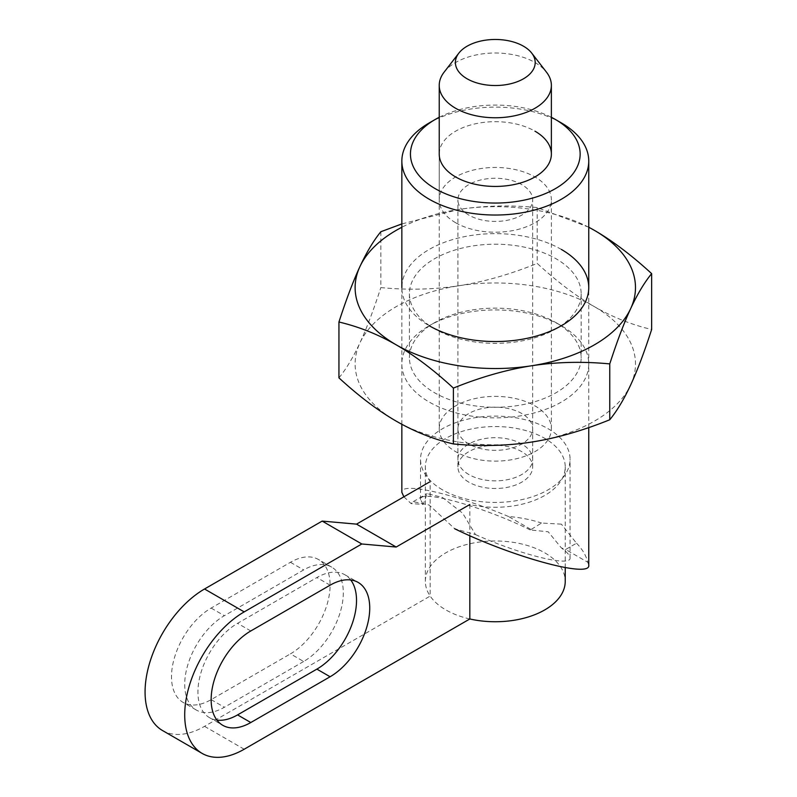 <?xml version="1.0" encoding="UTF-8"?>
<svg xmlns="http://www.w3.org/2000/svg" width="797" height="797" viewBox="0 0 797 797"><rect width="100%" height="100%" fill="white"/><g stroke="black" fill="none" stroke-linecap="round" stroke-linejoin="round"><path stroke-width="0.6" stroke-dasharray="3.98 2.99" d="M439.227 117.289A84.861 48.996 180 0 1 551.375 117.289M429.214 122.927A93.458 53.957 180 0 1 561.377 122.927M468.865 444.019A37.379 21.579 180 0 1 457.916 428.756A37.379 21.579 180 0 1 480.99 408.821A37.379 21.579 180 0 1 521.726 413.494A37.379 21.579 180 0 1 532.675 428.756A37.379 21.579 180 0 1 509.602 448.701A37.379 21.579 180 0 1 468.865 444.019M468.865 474.544A37.379 21.579 180 0 1 457.916 459.281A37.379 21.579 180 0 1 480.99 439.346A37.379 21.579 180 0 1 521.726 444.019A37.379 21.579 180 0 1 532.675 459.281A37.379 21.579 180 0 1 509.602 479.216A37.379 21.579 180 0 1 468.865 474.544M439.227 428.756A56.069 32.368 180 0 1 473.836 398.849A56.069 32.368 180 0 1 534.946 405.872A56.069 32.368 180 0 1 551.375 428.756A56.069 32.368 180 0 1 516.755 458.664A56.069 32.368 180 0 1 455.645 451.65A56.069 32.368 180 0 1 439.227 428.756L439.227 154.06A56.069 32.368 180 0 1 473.836 124.153A56.069 32.368 180 0 1 534.946 131.166M561.377 524.137L541.542 523.041L530.314 529.975L548.167 531.768L561.357 547.898L565.651 549.492L576.51 543.225L561.377 524.137M530.682 529.308L508.516 516.506A93.458 53.957 180 0 1 541.542 523.041M508.516 516.506C454.39 493.712 400.423 481.488 401.847 492.357M403.88 496.8L411.122 503.594L413.225 501.652L429.214 505.059L454.708 528.76L475.5 534.588L462.698 513.248L442.435 497.438L427.152 493.612L423.207 504.391L411.122 503.594M442.435 489.806A74.759 43.168 180 0 1 420.537 459.281A74.759 43.168 180 0 1 466.683 419.401A74.759 43.168 180 0 1 548.167 428.756A74.759 43.168 180 0 1 570.064 459.281A74.759 43.168 180 0 1 523.908 499.161A74.759 43.168 180 0 1 442.435 489.806M530.314 529.975C483.44 506.613 418.485 488.661 420.537 499.629L423.207 504.391M576.51 543.225A93.458 53.957 180 0 1 587.807 562.293L565.651 549.492M475.5 534.588C520.949 554.911 571.509 567.354 570.064 557.86C570.004 555.519 567.105 552.191 561.357 547.898M588.754 565.143L587.807 562.293M469.822 618.97A69.937 40.378 180 0 1 430.171 596.076A69.937 40.378 180 0 1 425.359 581.372A69.937 40.378 180 0 1 468.536 544.062A69.937 40.378 180 0 1 544.749 552.819A69.937 40.378 180 0 1 565.232 581.372M162.488 730.51A84.103 48.557 120 0 0 204.54 726.346L430.171 596.076L430.171 481.617A69.937 40.378 180 0 1 425.359 466.912A69.937 40.378 180 0 1 468.536 429.613A69.937 40.378 180 0 1 544.749 438.36A69.937 40.378 180 0 1 565.232 466.912A69.937 40.378 180 0 1 469.822 504.511L469.822 535.723M468.865 215.1A37.379 21.579 180 0 1 457.916 199.848A37.379 21.579 180 0 1 480.99 179.903A37.379 21.579 180 0 1 521.726 184.585A37.379 21.579 180 0 1 532.675 199.848A37.379 21.579 180 0 1 509.602 219.783A37.379 21.579 180 0 1 468.865 215.1M468.865 482.175A37.379 21.579 180 0 1 457.916 466.912A37.379 21.579 180 0 1 480.99 446.968A37.379 21.579 180 0 1 521.726 451.65A37.379 21.579 180 0 1 532.675 466.912A37.379 21.579 180 0 1 509.602 486.847A37.379 21.579 180 0 1 468.865 482.175M444.108 72.168A56.069 32.368 180 0 1 534.946 62.495A56.069 32.368 180 0 1 546.483 72.168M455.645 222.732A56.069 32.368 180 0 1 439.227 199.848A56.069 32.368 180 0 1 473.836 169.94A56.069 32.368 180 0 1 534.946 176.954A56.069 32.368 180 0 1 551.375 199.848A56.069 32.368 180 0 1 516.755 229.755A56.069 32.368 180 0 1 455.645 222.732M303.657 661.49L224.365 707.268A56.069 32.378 -60 0 1 196.331 710.047A56.069 32.378 -60 0 1 187.733 665.116A56.069 32.378 -60 0 1 224.365 615.702L303.657 569.925A56.069 32.378 -60 0 1 331.701 567.145A56.069 32.378 -60 0 1 340.289 612.076A56.069 32.378 -60 0 1 303.657 661.49L290.447 653.859A56.069 32.378 120 0 0 327.079 604.445A56.069 32.378 120 0 0 318.481 559.514A56.069 32.378 120 0 0 290.447 562.293L211.145 608.071A56.069 32.378 120 0 0 174.513 657.485A56.069 32.378 120 0 0 183.111 702.416A56.069 32.378 120 0 0 211.145 699.636L290.447 653.859M350.73 579.957A56.069 32.378 120 0 0 344.912 574.776A56.069 32.378 120 0 0 316.877 577.556L237.576 623.334A56.069 32.378 120 0 0 200.944 672.748A56.069 32.378 120 0 0 209.541 717.679A56.069 32.378 120 0 0 216.943 720.129M430.171 481.617L429.214 482.175M561.377 249.441A93.458 53.957 0 0 0 429.214 249.441A93.458 53.957 0 0 0 429.214 325.744A93.458 53.957 0 0 0 429.214 402.057A93.458 53.957 0 0 0 561.377 402.057A93.458 53.957 0 0 0 561.377 325.744A93.458 53.957 0 0 0 429.214 325.744L434.584 328.842A85.867 49.573 0 0 0 556.017 328.842A85.867 49.573 0 0 0 581.162 293.794A85.867 49.573 0 0 0 556.017 258.736A85.867 49.573 0 0 0 462.439 247.987A85.867 49.573 0 0 0 409.429 293.794A85.867 49.573 0 0 0 434.584 328.842L429.214 325.744L434.584 322.655A85.867 49.573 0 0 0 409.429 357.704A85.867 49.573 0 0 0 434.584 392.762A85.867 49.573 0 0 0 528.162 403.501A85.867 49.573 0 0 0 581.162 357.704A85.867 49.573 0 0 0 556.017 322.655A85.867 49.573 0 0 0 434.584 322.655M556.017 322.646L561.377 325.744L556.017 322.655A85.867 49.573 0 0 0 556.017 322.646M380.836 231.738L380.836 287.597C407.974 290.178 434.026 289.55 459.012 285.724C484.008 281.819 510.06 274.387 537.188 263.408C557.053 281.65 576.131 296.076 594.423 306.676C612.714 317.196 631.792 324.797 651.647 329.49M588.754 227.205L537.188 207.549C510.06 204.968 484.008 205.596 459.012 209.422L401.847 223.917M537.188 207.549L537.188 263.408M338.944 377.868C346.217 368.981 353.201 357.345 359.895 342.949C366.59 328.494 373.574 310.033 380.836 287.597M630.706 384.851A140.182 80.935 0 0 0 594.423 306.676A140.182 80.935 0 0 0 459.012 285.724A140.182 80.935 0 0 0 359.895 342.949A140.182 80.935 0 0 0 396.179 421.125A140.182 80.935 0 0 0 531.579 442.076A140.182 80.935 0 0 0 630.706 384.851M588.754 227.275A140.182 80.935 0 0 0 459.012 209.422A140.182 80.935 0 0 0 401.847 227.275M211.145 699.636L224.365 707.268M211.145 608.071L224.365 615.702M290.447 562.293L303.657 569.925M330.097 585.187L316.877 577.556M250.796 630.965L237.576 623.334M244.191 749.24L204.54 726.346M457.916 459.281L457.916 428.756M401.847 424.293L401.847 287.597M420.537 499.629L420.537 459.281M570.064 557.86L570.064 459.281M413.225 501.652L427.152 493.612M588.754 427.581L588.754 287.597M551.375 428.756L551.375 199.848M532.675 459.281L532.675 428.756M425.359 581.372L425.359 466.912M457.916 466.912L457.916 199.848M439.227 199.848L439.227 154.06M196.331 710.047L183.111 702.416M331.701 567.145L318.481 559.514M209.541 717.679L222.761 725.31M344.912 574.776L358.132 582.408M532.675 466.912L532.675 199.848M565.232 567.633L565.232 466.912M409.429 293.794L409.429 357.704M581.162 293.794L581.162 357.704M556.017 328.842L561.377 325.744"/><path stroke-width="1.2" d="M551.375 117.289A84.861 48.996 180 0 1 555.3 119.42A84.861 48.996 180 0 1 555.3 188.7A84.861 48.996 180 0 1 435.292 188.7A84.861 48.996 180 0 1 435.292 119.42A84.861 48.996 180 0 1 439.227 117.289M561.377 122.927L555.3 119.42L561.377 122.927A93.458 53.957 180 0 1 588.754 161.084A93.458 53.957 180 0 1 531.061 210.926A93.458 53.957 180 0 1 429.214 199.23A93.458 53.957 180 0 1 401.847 161.084A93.458 53.957 180 0 1 429.214 122.927L435.292 119.42M534.946 131.166A56.069 32.368 180 0 1 551.375 154.06A56.069 32.368 180 0 1 516.755 183.968A56.069 32.368 180 0 1 455.645 176.954A56.069 32.368 180 0 1 439.227 154.06L439.227 85.389A56.069 32.368 180 0 1 444.108 72.168L458.883 53.09A39.89 23.023 180 0 1 523.499 46.216A39.89 23.023 180 0 1 531.709 53.09A39.89 23.023 180 0 1 517.92 81.463A39.89 23.023 180 0 1 467.092 78.783A39.89 23.023 180 0 1 458.883 53.09M401.847 424.293L401.847 492.357L403.88 496.8M454.708 528.76C513.278 557.382 591.175 578.522 588.754 565.143L588.754 427.581M531.709 53.09L546.483 72.168A56.069 32.368 180 0 1 551.375 85.389A56.069 32.368 180 0 1 516.755 115.296A56.069 32.368 180 0 1 455.645 108.282A56.069 32.368 180 0 1 439.227 85.389M250.796 630.965L330.097 585.187A56.069 32.378 -60 0 1 358.132 582.408A56.069 32.378 -60 0 1 366.72 627.339A56.069 32.378 -60 0 1 330.097 676.753L250.796 722.53A56.069 32.378 -60 0 1 222.761 725.31A56.069 32.378 -60 0 1 214.164 680.379A56.069 32.378 -60 0 1 250.796 630.965M216.943 720.129A56.069 32.378 120 0 0 237.576 714.899L316.877 669.121A56.069 32.378 120 0 0 351.447 625.794A56.069 32.378 120 0 0 350.73 579.957M469.822 535.723L469.822 618.97L244.191 749.24A84.103 48.557 120 0 1 202.129 753.404A84.103 48.557 120 0 1 189.238 686.008A84.103 48.557 120 0 1 244.191 611.887L204.54 588.993A84.103 48.557 120 0 0 149.597 663.114A84.103 48.557 120 0 0 162.488 730.51L202.129 753.404M469.822 504.511L396.179 547.031L361.808 543.982L244.191 611.887M396.179 547.031L356.528 524.137L322.167 521.089L204.54 588.993M361.808 543.982L322.167 521.089M429.214 482.175L356.528 524.137M565.232 567.633L565.232 581.372A69.937 40.378 180 0 1 469.822 618.97M429.214 325.744L429.214 325.744A93.458 53.957 0 0 0 561.377 325.744A93.458 53.957 0 0 0 561.377 249.441M453.403 443.949C433.548 439.257 414.47 431.655 396.179 421.125C377.888 410.525 358.809 396.109 338.944 377.868L338.944 322.008C358.809 326.69 377.888 334.302 396.179 344.822C414.47 355.422 433.548 369.838 453.403 388.089L453.403 443.949C480.531 446.529 506.593 445.902 531.579 442.076C556.565 438.171 582.627 430.729 609.755 419.76C617.027 410.873 624.011 399.237 630.706 384.851C637.401 370.386 644.374 351.935 651.647 329.49L651.647 273.63C631.792 255.389 612.714 240.963 594.423 230.363L588.754 227.205M401.847 223.917L380.836 231.738C373.574 240.624 366.59 252.26 359.895 266.646C353.201 281.112 346.217 299.562 338.944 322.008M453.403 388.089C480.531 377.111 506.593 369.669 531.579 365.773C556.565 361.938 582.627 361.32 609.755 363.9C617.027 341.455 624.011 323.004 630.706 308.539C637.401 294.153 644.374 282.517 651.647 273.63M609.755 363.9L609.755 419.76M401.847 227.275A140.182 80.935 0 0 0 359.895 266.646A140.182 80.935 0 0 0 396.179 344.822A140.182 80.935 0 0 0 531.579 365.773A140.182 80.935 0 0 0 630.706 308.539A140.182 80.935 0 0 0 594.423 230.363A140.182 80.935 0 0 0 588.754 227.275M250.796 722.53L237.576 714.899M330.097 676.753L316.877 669.121M401.847 287.597L401.847 161.084M588.754 287.597L588.754 161.084M551.375 154.06L551.375 85.389"/></g></svg>
